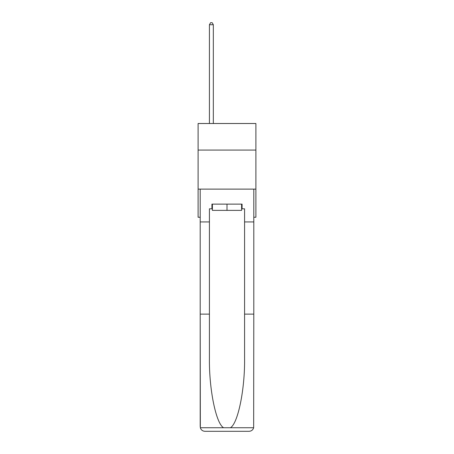 <?xml version="1.0" encoding="UTF-8"?>
<svg xmlns="http://www.w3.org/2000/svg" width="454" height="454" viewBox="0 0 454 454"><rect width="100%" height="100%" fill="white"/><g stroke="black" fill="none" stroke-linecap="round" stroke-linejoin="round"><path stroke-width="0.68" d="M255.903 150.07L255.903 123.505L198.097 123.505L198.097 150.07L255.903 150.07L255.903 217.25L253.797 217.25M255.903 189.125L198.097 189.125L198.097 150.07M198.097 189.125L198.097 217.25L200.203 217.25M241.607 204.124L241.607 210.378L212.393 210.378L212.393 204.124M227 204.124L227 210.378M211.922 208.812L209.425 208.812L209.425 314.117L200.203 314.117L200.339 427.736C201.054 429.955 202.569 431.141 204.89 431.3L249.11 431.3C251.431 431.141 252.946 429.955 253.661 427.736L253.797 314.117L244.575 314.117L244.575 208.812L242.078 208.812L242.078 204.124L211.922 204.124L211.922 208.812L212.393 208.812M237.232 431.3L249.11 431.3L237.232 431.3M209.425 314.117L209.425 357.826C208.936 388.874 215.991 423.656 223.595 427.736L230.405 427.736C238.01 423.656 245.064 388.874 244.575 357.826L244.575 314.117M200.203 426.612L200.203 189.125L253.797 189.125L253.797 221.938L244.575 221.938M209.425 221.938L200.203 221.938M253.797 314.117L253.797 221.938M241.607 208.812L242.078 208.812M213.329 123.505L213.329 24.732L209.425 24.732L209.425 123.505M209.425 24.732L210.594 22.7L212.16 22.7L213.329 24.732M200.339 427.736L223.595 427.736M230.405 427.736L253.661 427.736"/></g></svg>

